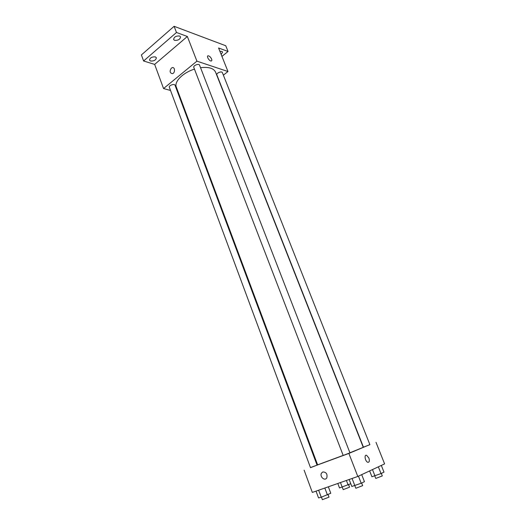 <?xml version="1.0" encoding="UTF-8"?>
<svg xmlns="http://www.w3.org/2000/svg" width="526" height="526" viewBox="0 0 526 526"><rect width="100%" height="100%" fill="white"/><g stroke="black" fill="none" stroke-linecap="round" stroke-linejoin="round"><path stroke-width="0.79" d="M170.529 90.459L163.553 88.546L154.657 64.396L143.598 60.996L141.395 54.947L174.113 26.3L225.753 45.749L228.06 51.476L221.939 56.407M143.598 60.996L176.48 32.48L174.113 26.3M176.48 32.48L187.355 36.485L196.915 61.161L227.975 71.529L218.579 47.984L228.06 51.476M211.603 59.063C212.031 60.266 211.873 60.911 211.123 60.996C209.124 61.148 206.054 55.684 208.191 55.782C209.532 56.052 210.67 57.143 211.603 59.063C212.024 60.266 211.866 60.911 211.123 61.003C209.124 61.148 206.047 55.684 208.191 55.789C209.532 56.052 210.67 57.143 211.603 59.063M219.921 51.344L221.847 51.397L222.603 52.061L221.17 54.474M178.367 92.602L177.722 92.431M155.354 56.893L156.38 57.735C155.979 60.089 154.033 61.18 150.561 61.023L149.509 60.168C149.923 57.807 151.876 56.716 155.354 56.893M179.616 36.011L180.569 36.846C180.155 39.391 178.156 40.561 174.573 40.351L173.6 39.503C174.021 36.952 176.026 35.788 179.616 36.011M154.657 64.396L187.355 36.485M349.908 452.781L363.262 447.33L215.555 72.128C213.648 68.216 208.644 66.736 200.544 67.696M194.462 69.123C182.838 72.687 173.928 81.773 176.335 87.184L317.625 464.846L343.169 455.398M163.553 88.546L196.915 61.161M227.975 71.529L223.372 75.152M175.026 85.232C174.494 83.358 168.537 85.521 169.352 87.29L310.504 467.667L317.066 465.142L175.026 85.232M222.366 72.614C221.808 70.806 216.015 73.147 216.844 74.85L363.446 447.159L369.909 444.68L222.366 72.614M199.558 65.158C198.966 63.199 192.917 65.546 193.798 67.4L343.189 455.45L349.941 452.86L199.558 65.158M171.371 68.124L172.252 67.657C175.132 66.763 175.322 73.035 172.429 73.666C169.786 73.048 169.431 71.201 171.371 68.124L172.252 67.657C175.132 66.763 175.322 73.035 172.429 73.666C169.786 73.048 169.431 71.201 171.371 68.124M310.465 467.568L348.876 453.425L369.883 444.601M317.566 464.682L316.981 464.918M304.12 470.145L312.326 492.421L357.798 476.471L348.876 453.425M357.798 476.471L384.605 463.893L375.991 442.313M368.89 458.061C369.752 460.96 369.383 462.367 367.786 462.288C365.123 461.526 363.92 454.227 366.622 455.319L368.89 458.061C369.752 460.96 369.383 462.367 367.786 462.295C365.123 461.526 363.92 454.227 366.622 455.319L368.89 458.061M322.826 471.947C326.251 472.059 327.58 474.018 326.81 477.825C324.89 481.566 319.328 476.543 321.517 473.084L322.826 471.947L321.517 473.084C319.328 476.543 324.897 481.566 326.81 477.818M337.81 483.479L339.507 487.957L350.763 483.716M342.235 487.214L340.46 482.552M348.133 484.965L346.41 480.462M348.626 484.735L349.566 487.188L343.215 489.627L342.288 487.194M316.027 491.126L318.546 497.925L321.241 497.221L330.775 493.263L328.349 486.8M321.241 497.221L318.638 490.212M327.396 494.874L324.838 488.029M328.06 494.558L329.02 497.129L322.385 499.687L321.439 497.142M369.627 470.921L371.908 476.734L381.034 473.571L383.987 472.131L381.324 465.431M374.953 475.885L372.474 469.587M381.034 473.571L378.358 466.825M381.317 473.433L382.303 475.931L375.761 478.43L374.782 475.938M349.146 479.502L351.822 486.471L361.204 483.243L364.439 481.671L361.704 474.636M354.846 485.669L352.078 478.476M361.204 483.243L358.456 476.161M361.645 483.032L362.657 485.649L355.826 488.266L354.826 485.676"/></g></svg>
